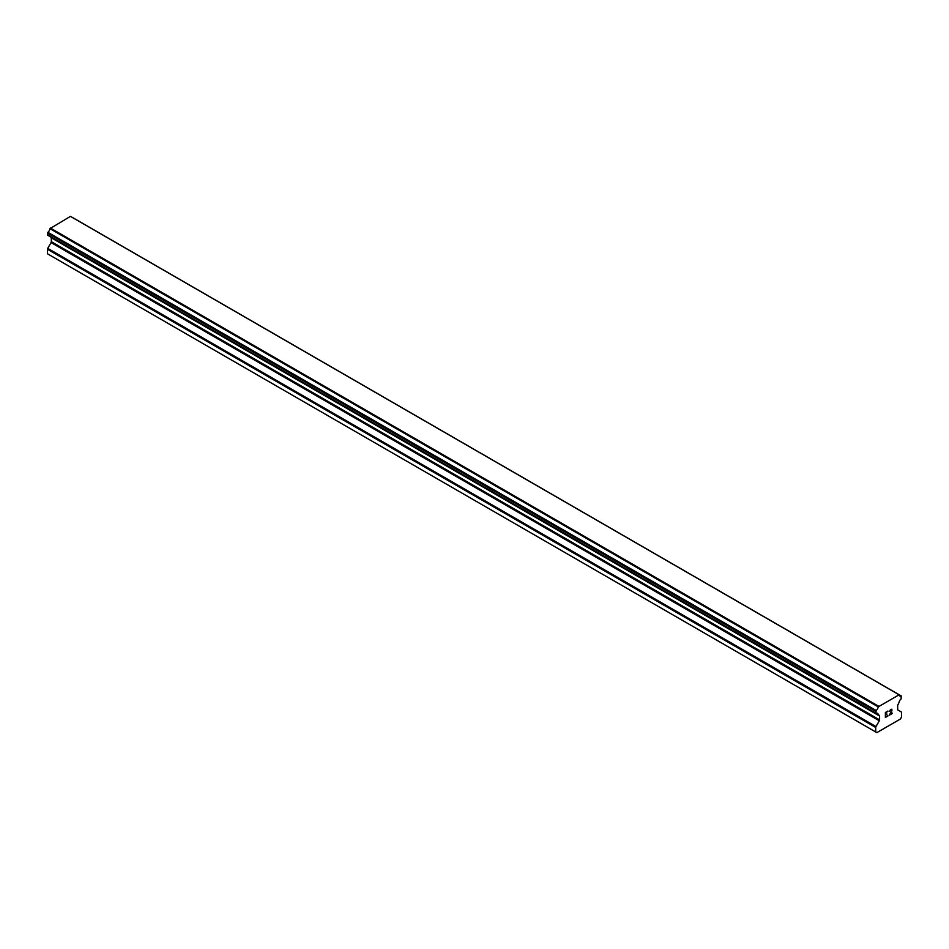 <?xml version="1.0" encoding="UTF-8"?>
<svg xmlns="http://www.w3.org/2000/svg" width="949" height="949" viewBox="0 0 949 949"><rect width="100%" height="100%" fill="white"/><g stroke="black" fill="none" stroke-linecap="round" stroke-linejoin="round"><path stroke-width="1.42" d="M885.69 712.652L885.69 714.644L885.678 712.652L887.896 711.37L885.678 712.652M885.69 714.644L886.888 713.956M886.9 714.277L885.69 714.977L886.888 714.277M885.69 714.977L885.69 716.97L885.678 714.977M885.69 716.97L887.896 715.7M885.393 717.468L887.896 716.021L885.393 717.468L885.393 712.485L887.896 711.038M889.628 711.299L890.47 709.555L891.93 709.188M891.93 710.647L891.313 711.94L891.93 710.647M891.325 711.94L889.984 714.49L891.313 711.94M889.984 714.49L892.333 713.138M889.379 715.166L892.333 713.458L889.379 715.178L891.846 710.196L891.277 709.425L890.103 710.315L891.657 709.413M876.117 713.34A3.547 2.052 -60 0 1 877.517 713.351A3.547 2.052 -60 0 1 878.216 714.561L875.844 713.34L876.117 710.493A3.547 2.052 -60 0 0 878.216 706.863L899.047 694.834A3.547 2.052 -60 0 0 899.747 696.032A3.547 2.052 -60 0 0 901.147 696.044L901.147 698.891A3.547 2.052 -60 0 0 899.047 702.533L897.944 704.668A1.293 0.747 -60 0 0 897.671 705.57L897.671 709.425A1.293 0.747 -60 0 0 897.944 710.018L901.277 711.952A1.293 0.747 -60 0 1 901.55 712.533L901.55 717.053L900.411 719.022L895.287 721.987L876.852 732.628L875.713 731.964L875.713 727.456A1.293 0.747 -60 0 1 875.986 726.554L879.32 720.766L51.056 242.576L47.723 248.365A1.293 0.747 120 0 0 47.45 249.255L47.45 253.774L876.852 732.628M879.32 720.766A1.293 0.747 -60 0 0 879.593 719.876L879.593 716.009A1.293 0.747 -60 0 0 879.32 715.416L878.216 714.561M51.127 237.274A1.293 0.747 -60 0 1 51.329 237.808L51.329 241.675A1.293 0.747 -60 0 1 51.056 242.576M49.977 236.526L878.299 714.822M875.856 713.34L47.592 235.15L875.856 713.34L47.58 235.138L47.853 232.303A3.547 2.052 -60 0 0 49.953 228.662L70.44 216.372L898.703 694.573M73.132 217.855L901.396 696.044L72.99 217.831M878.56 706.198L50.297 227.997M878.406 706.459L50.143 228.258M878.216 706.863L49.953 228.662M879.32 715.416L878.418 714.894L879.32 715.416M875.713 731.964L47.45 253.774M901.147 696.044L899.047 694.834M876.117 710.493L47.853 232.303M47.58 232.624L875.844 710.825L47.604 232.6M875.713 711.276L47.45 233.074M875.713 713.043L47.45 234.842M879.593 716.009L51.329 237.808M879.593 719.876L51.329 241.675M875.986 726.554L47.723 248.365M875.713 727.456L47.45 249.255M898.928 694.68L70.665 216.491M878.359 714.87L50.083 236.669"/></g></svg>

